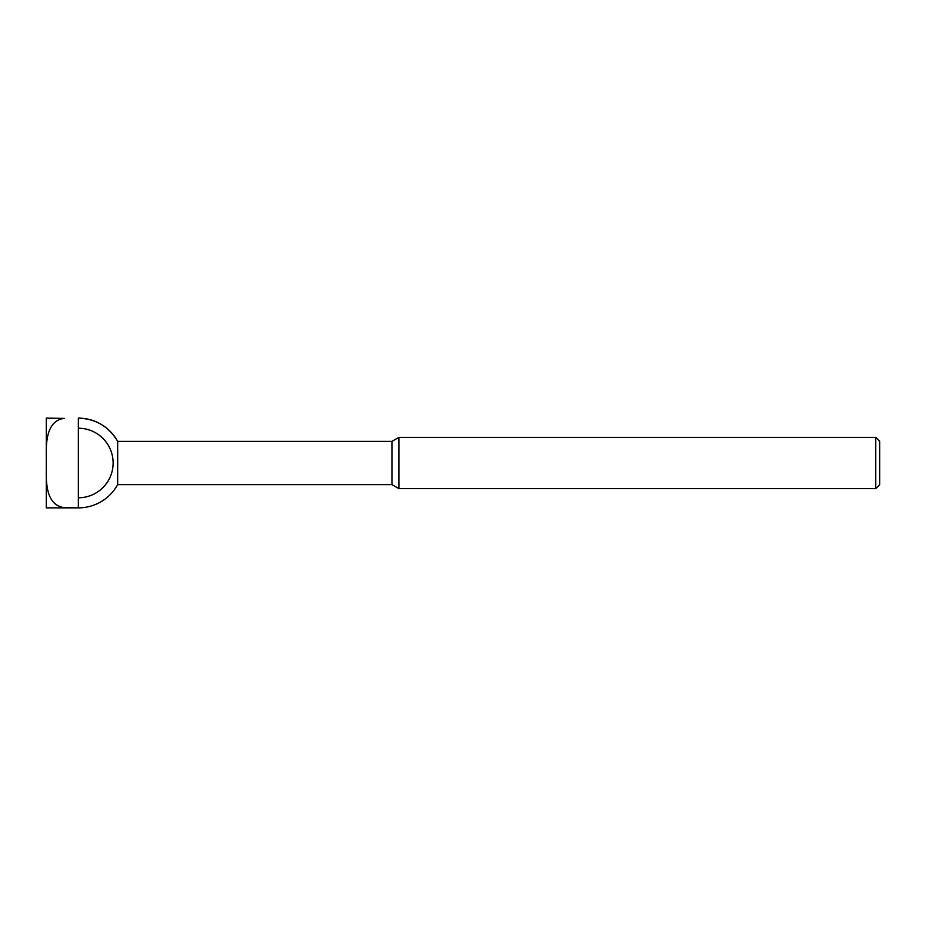 <?xml version="1.0" encoding="UTF-8"?>
<svg xmlns="http://www.w3.org/2000/svg" width="926" height="926" viewBox="0 0 926 926"><rect width="100%" height="100%" fill="white"/><g stroke="black" fill="none" stroke-linecap="round" stroke-linejoin="round"><path stroke-width="1.39" d="M64.253 418.39L46.3 418.124L64.253 418.39C46.393 420.624 46.045 442.778 46.3 456.634L46.3 469.366C46.057 483.198 46.358 505.353 64.253 507.61L78.351 507.876A44.876 44.876 0 0 0 117.671 484.634L117.671 441.366A44.876 44.876 0 0 0 78.351 418.124C95.679 418.726 108.782 426.469 117.671 441.366L391.953 441.366L391.953 484.634L398.898 488.639L398.898 437.361L875.764 437.361L875.764 488.639L398.898 488.639M78.351 418.39L78.351 507.61M61.371 507.274L64.253 507.876L46.3 507.876L78.351 507.876M875.764 437.361L879.7 441.285L879.7 484.715L875.764 488.639M78.351 428.229A34.771 34.771 0 0 1 113.122 463A34.771 34.771 0 0 1 78.351 497.771M46.3 418.124L46.3 456.634M46.3 469.366L46.3 507.876M391.953 441.366L398.898 437.361M391.953 484.634L117.671 484.634"/></g></svg>
